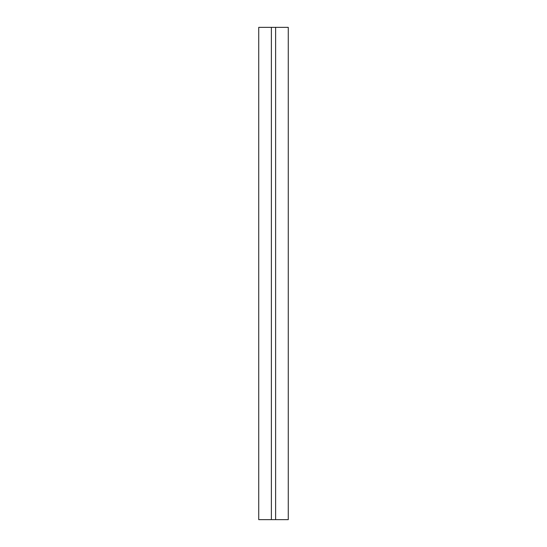 <?xml version="1.0" encoding="UTF-8"?>
<svg xmlns="http://www.w3.org/2000/svg" width="547" height="547" viewBox="0 0 547 547"><rect width="100%" height="100%" fill="white"/><g stroke="black" fill="none" stroke-linecap="round" stroke-linejoin="round"><path stroke-width="0.82" d="M288.269 519.65L288.269 27.35L275.62 27.35L275.62 519.65L288.269 519.65L288.269 27.35L271.38 27.35L271.38 519.65L275.62 519.65L275.62 27.35L258.731 27.35L258.731 519.65L271.38 519.65L271.38 27.35L258.731 27.35L258.731 519.65L288.269 519.65"/></g></svg>
